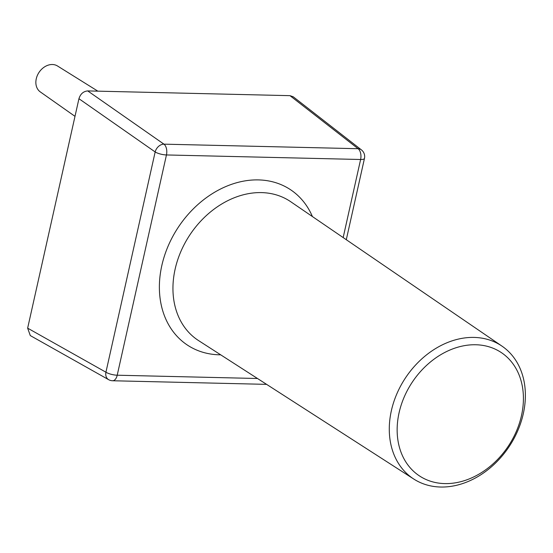 <?xml version="1.0" encoding="UTF-8"?>
<svg xmlns="http://www.w3.org/2000/svg" width="553" height="553" viewBox="0 0 553 553"><rect width="100%" height="100%" fill="white"/><g stroke="black" fill="none" stroke-linecap="round" stroke-linejoin="round"><path stroke-width="0.83" d="M521.479 415.614A74.012 57.706 123.6 0 0 475.801 344.754A74.012 57.706 123.6 0 0 399.086 412.738A74.012 57.706 123.6 0 0 444.764 483.599A74.012 57.706 123.6 0 0 521.479 415.614M391.372 410.672A79.77 62.192 -56.4 0 1 501.979 346.123A79.77 62.192 -56.4 0 1 523.29 413.762A79.77 62.192 -56.4 0 1 413.803 479.064A79.77 62.192 -56.4 0 1 391.372 410.672M97.846 91.155L57.512 65.994A15.56 12.131 123.6 0 0 36.263 78.803A15.56 12.131 123.6 0 0 40.314 91.922L74.994 116.344M289.993 95.662L87.727 90.92L163.958 144.16L358.116 148.716L289.993 95.662L293.221 96.775L361.399 149.87A8.482 6.691 127.9 0 0 358.116 148.716A8.482 4.77 -88.7 0 1 360.611 159.499L166.453 154.951L117.215 375.21L257.491 378.501M266.608 384.363L112.591 380.754A8.482 4.77 -88.7 0 0 117.215 375.21A8.482 2.343 12.6 0 1 105.934 372.21A8.482 6.518 119.4 0 0 108.63 379.669L30.297 335.581L27.65 328.157L105.934 372.21L155.165 151.951L78.941 98.711L27.65 328.157M78.941 98.711C80.455 93.92 83.385 91.328 87.727 90.92M501.979 346.123L290.684 201.7A83.337 64.971 123.6 0 0 175.128 269.138A83.337 64.971 123.6 0 0 198.562 340.586L413.803 479.064M220.695 354.826A93.236 72.685 -56.4 0 1 161.822 265.551A93.236 72.685 -56.4 0 1 233.2 183.783A93.236 72.685 -56.4 0 1 312.41 216.548M343.164 237.569L360.611 159.499A8.482 2.343 12.6 0 0 364.468 158.414L346.296 239.705M155.165 151.951A8.482 2.343 12.6 0 0 166.453 154.951A8.482 4.77 91.3 0 0 163.958 144.16A8.482 6.359 124.9 0 0 155.165 151.951M108.63 379.669A8.482 8.482 0 0 0 112.591 380.754M364.468 158.414A8.482 8.482 0 0 0 361.399 149.87"/></g></svg>
